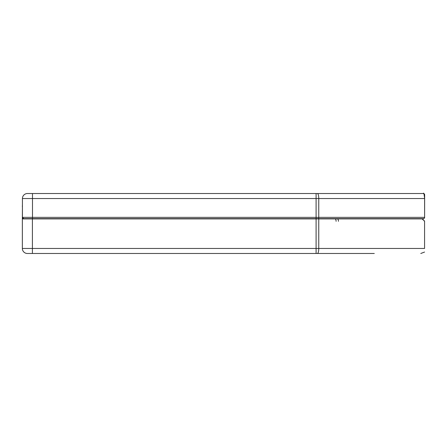 <?xml version="1.0" encoding="UTF-8"?>
<svg xmlns="http://www.w3.org/2000/svg" width="447" height="447" viewBox="0 0 447 447"><rect width="100%" height="100%" fill="white"/><g stroke="black" fill="none" stroke-linecap="round" stroke-linejoin="round"><path stroke-width="0.67" d="M23.719 218.656L22.428 217.365A1.285 1.285 0 0 0 23.719 218.656L423.365 218.656A1.285 1.246 -90 0 0 424.605 217.365L424.65 194.803A1.285 1.285 0 0 0 423.365 193.517L27.457 193.517A5.029 5.029 0 0 0 22.428 198.541L318.756 198.541A5.029 1.33 -90 0 0 317.426 193.517M335.518 193.517L423.365 193.517C423.711 192.35 424.125 194.026 424.605 198.541L424.605 217.365L316.09 217.365L316.09 218.656M423.918 193.64L423.365 193.517A1.285 1.285 0 0 1 424.65 194.803L424.65 198.541L318.756 198.541L318.756 217.365A1.285 0.341 -90 0 1 318.415 218.656M423.365 218.656A1.285 1.285 0 0 0 424.65 217.365A1.285 1.285 0 0 1 423.365 218.656M316.09 193.517L316.09 217.365L22.428 217.365L22.428 198.541A5.029 5.029 0 0 1 27.457 193.517M320.505 218.656L316.8 218.656M354.499 218.656L332.439 218.656M317.426 253.483A5.029 1.33 -90 0 0 318.756 248.459L22.35 248.459L22.35 218.896L316.09 218.896L316.09 253.483L374.29 253.483M424.505 220.762A2.414 2.414 0 0 1 424.572 221.31L424.572 248.459L318.756 248.459L318.756 218.896L316.09 218.896M318.756 218.896L422.158 218.896A2.414 2.414 0 0 1 423.231 219.147M403.423 218.896L422.158 218.896L424.572 221.31L424.572 248.459M27.379 253.483A5.029 5.029 0 0 1 22.35 248.459A5.029 5.029 0 0 0 27.379 253.483L339.301 253.483M420.772 253.483L424.572 252.052M22.35 218.896L22.428 206.827M22.428 204.413L22.35 206.827M32.486 218.656L32.486 193.517M32.407 218.896L32.407 253.483M338.429 221.31A2.414 1.023 90 0 0 337.407 218.896M336.088 221.31A2.414 1.023 90 0 0 335.071 218.896M424.561 194.328L424.287 193.909"/></g></svg>
